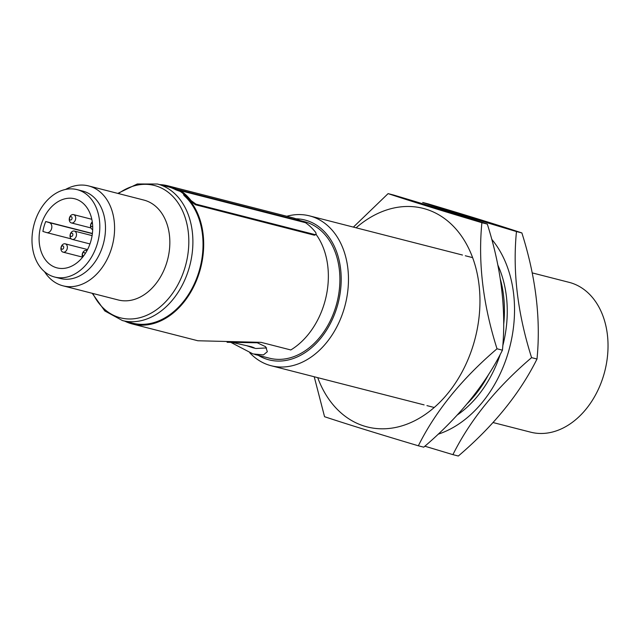 <?xml version="1.0" encoding="UTF-8"?>
<svg xmlns="http://www.w3.org/2000/svg" width="640" height="640" viewBox="0 0 640 640"><rect width="100%" height="100%" fill="white"/><g stroke="black" fill="none" stroke-linecap="round" stroke-linejoin="round"><path stroke-width="0.96" d="M231.032 342.152L251.368 346.752L254.2 347.8L252.584 347.672L246.368 345.6M252.584 347.672L255.856 348.504L266.608 347.912M503.68 324.584A103.128 75.544 -75.6 0 0 500.384 279.248M502.784 345.752A103.128 75.544 -75.6 0 0 497.872 265.136M428.088 203.856C468.24 215.824 499.496 225.512 521.88 232.936C535.88 277.16 540.92 319.192 537 359.024C519.816 393.576 493.592 425.912 458.328 456.024L452.92 454.64C470.096 420.088 496.32 387.752 531.584 357.64C517.576 313.416 512.536 271.384 516.464 231.552C476.136 219.536 444.872 209.84 422.68 202.472L428.088 203.856M438.16 434.2A112.792 82.624 -75.6 0 0 508.704 350.976A112.792 82.624 -75.6 0 0 491.712 239.272M467.48 403.4A103.128 75.544 -75.6 0 0 488.656 374.352M457.304 414.984A103.128 75.544 -75.6 0 0 500.264 354.312M424.864 446.208L452.92 454.64M531.584 357.64L537 359.024M516.464 231.552L521.88 232.936M356.088 227.8A112.792 82.624 104.4 0 1 451.864 224.744A112.792 82.624 104.4 0 1 474.128 342.128A112.792 82.624 104.4 0 1 397.136 427.136A112.792 82.624 104.4 0 1 317.72 377.648M314.216 376.752L324.56 416.712C346.752 424.072 378.016 433.768 418.344 445.792C435.528 411.24 461.752 378.904 497.016 348.784C483.008 304.56 477.968 262.536 481.896 222.704C441.568 210.68 410.304 200.992 388.104 193.624L353.384 227.104M388.104 193.624L393.52 195.008C433.664 206.968 464.928 216.664 487.312 224.088C501.312 268.312 506.352 310.336 502.432 350.176C485.248 384.728 459.024 417.056 423.76 447.176L418.344 445.792M487.312 224.088L481.896 222.704M502.432 350.176L497.016 348.784M230.296 342.104L252.968 353.928L263.456 354.904L267.352 351.688L265.608 346.704L257.28 342.776L227.096 342.288M493.056 422.544L530.696 432.184A77.344 56.656 -75.6 0 0 604.032 374.04A77.344 56.656 -75.6 0 0 569.064 282.328L532.224 272.896M286.792 216.264A77.344 56.656 104.4 0 1 309.504 215.872A77.344 56.656 104.4 0 1 311.504 216.432A77.344 56.656 104.4 0 1 344.472 307.584A77.344 56.656 104.4 0 1 271.136 365.728A77.344 56.656 104.4 0 1 269.144 365.16A77.344 56.656 104.4 0 1 249.776 352.8M295.928 218.784A72.192 52.88 104.4 0 1 306.696 220.52A72.192 52.88 104.4 0 1 337.464 305.6A72.192 52.88 104.4 0 1 267.152 359.336A72.192 52.88 104.4 0 1 258.336 355.352M254.736 354.432L269.448 358.192A70.472 51.624 -75.6 0 0 336.256 305.224A70.472 51.624 -75.6 0 0 304.4 221.664L300.048 220.544M190.528 201.184L191.04 200.568L195.92 204.128L314.928 234.6L314.424 235.216L195.408 204.744L190.528 201.184A71.416 52.312 104.4 0 0 180.448 191.528A1.288 0.944 104.4 0 0 180.28 191.44L176.088 189.936A1.288 0.944 -75.6 0 1 175.992 189.896A70.472 51.624 -75.6 0 0 167.536 186.616L157.392 184.016A70.472 51.624 104.4 0 1 189.248 267.584A70.472 51.624 104.4 0 1 122.432 320.552L104.8 310.944L92.216 293.304M122.432 320.552L132.584 323.152A70.472 51.624 -75.6 0 0 199.392 270.184A70.472 51.624 -75.6 0 0 184.016 195.488L183.304 193.696M65.568 189.44A51.56 37.776 104.4 0 1 88.608 185.928L143.864 200.072A51.56 37.776 104.4 0 1 167.176 261.216A51.56 37.776 104.4 0 1 118.288 299.976L63.032 285.832A51.56 37.776 104.4 0 1 44.512 271.672M314.928 234.6L316.256 234.432L315.72 232.488A72.272 52.944 -75.6 0 0 305.488 222.688A2.152 1.576 -75.6 0 0 305.208 222.544L301.016 221.04A71.328 52.248 -75.6 0 0 292.432 217.704L167.752 185.784A71.328 52.248 -75.6 0 0 159.704 184.616M176.312 189.104L300.992 221.024L176.312 189.104A71.328 52.248 -75.6 0 0 167.752 185.784M124.744 321.144A71.328 52.248 -75.6 0 0 132.368 323.984L197.872 340.76L261.048 342.344L290.8 349.96A71.328 52.248 -75.6 0 0 324.672 302.288A71.328 52.248 -75.6 0 0 316.176 234.528M132.368 323.984A71.328 52.248 -75.6 0 0 200 270.368A71.328 52.248 -75.6 0 0 184.4 194.736L184.016 195.488M88.608 185.928A51.56 37.776 104.4 0 1 111.92 247.072A51.56 37.776 104.4 0 1 63.032 285.832M77.096 189.632L82.76 191.08A45.12 33.048 104.4 0 1 103.16 244.584A45.12 33.048 104.4 0 1 60.376 278.496L54.712 277.048A45.12 33.048 104.4 0 1 34.32 223.544A45.12 33.048 104.4 0 1 77.096 189.632A45.12 33.048 104.4 0 1 97.488 243.128A45.12 33.048 104.4 0 1 54.712 277.048M44.048 226.392A35.664 26.128 -75.6 0 0 42.904 231.432L46.552 232.568A5.16 3.776 104.4 0 0 46.68 232.6A5.16 3.776 104.4 0 0 51.576 228.728A5.16 3.776 104.4 0 0 49.376 222.648L45.728 221.52A35.664 26.128 -75.6 0 0 44.048 226.392M40.936 225.6A35.664 26.128 -75.6 0 0 57.056 267.888A35.664 26.128 -75.6 0 0 90.872 241.08A35.664 26.128 -75.6 0 0 74.752 198.792A35.664 26.128 -75.6 0 0 40.936 225.6M69.456 217.84A4.296 3.144 104.4 0 1 73.528 214.608A4.296 3.144 104.4 0 1 75.472 219.704A4.296 3.144 104.4 0 1 71.4 222.936A4.296 3.144 104.4 0 1 69.456 217.84M92.688 229.536L92.664 229.528A4.296 3.144 104.4 0 1 92.664 229.528A4.296 3.144 104.4 0 1 90.728 224.432A4.296 3.144 104.4 0 1 92.28 221.912M82.616 257.224A4.296 3.144 104.4 0 1 82.408 253.648A4.296 3.144 104.4 0 1 86.48 250.416A4.296 3.144 104.4 0 1 87 250.624M61.136 247.048A4.296 3.144 104.4 0 1 65.208 243.824A4.296 3.144 104.4 0 1 67.152 248.92A4.296 3.144 104.4 0 1 63.072 252.144A4.296 3.144 104.4 0 1 61.136 247.048M70.264 234.288A4.296 3.144 104.4 0 1 74.336 231.064A4.296 3.144 104.4 0 1 76.28 236.16A4.296 3.144 104.4 0 1 72.208 239.384A4.296 3.144 104.4 0 1 70.264 234.288M69.56 217.96A1.72 1.256 104.4 0 1 71.232 216.68A1.72 1.256 104.4 0 1 71.968 218.712A1.72 1.256 104.4 0 1 70.288 219.992A1.72 1.256 104.4 0 1 69.56 217.96M92.68 226.256A1.72 1.256 104.4 0 1 91.192 226.368A1.72 1.256 104.4 0 1 90.832 224.56A1.72 1.256 104.4 0 1 92.456 223.264M83.704 255.824A1.72 1.256 104.4 0 1 82.512 253.768A1.72 1.256 104.4 0 1 83.976 252.456A1.72 1.256 104.4 0 1 85 253.96M61.24 247.176A1.72 1.256 104.4 0 1 62.912 245.896A1.72 1.256 104.4 0 1 63.648 247.92A1.72 1.256 104.4 0 1 61.968 249.2A1.72 1.256 104.4 0 1 61.24 247.176M70.368 234.416A1.72 1.256 104.4 0 1 72.04 233.136A1.72 1.256 104.4 0 1 72.776 235.16A1.72 1.256 104.4 0 1 71.096 236.44A1.72 1.256 104.4 0 1 70.368 234.416M176.344 189.12L180.528 190.624A2.152 1.576 104.4 0 1 180.808 190.76A72.272 52.944 -75.6 0 1 191.04 200.568M314.424 235.216L316.256 234.432M92.392 233.464L45.728 221.52M118.44 193.56A68.32 50.048 104.4 0 1 173.656 197.296A68.32 50.048 104.4 0 1 185.288 266.488A68.32 50.048 104.4 0 1 141.2 317.32A68.32 50.048 104.4 0 1 92.856 293.464M46.816 232.632L71.248 238.888L46.68 232.6M305.488 222.688L180.808 190.76M195.408 204.744L195.92 204.128M305.208 222.544L180.528 190.624M92.368 233.656L49.376 222.648M472.616 257.632L465.304 255.76M462.472 255.032L309.504 215.872M91.808 219.288L73.528 214.608M87.04 250.56L86.48 250.416M87.568 249.544L65.208 243.824M92.096 235.608L74.336 231.064M434.248 407.488L432.736 407.104M432.176 406.96L426.936 405.616M424.104 404.888L271.136 365.728M117.792 193.4L137.312 183.976L157.392 184.016M90.896 227.928L71.4 222.936M82.576 257.136L63.072 252.144M89.96 243.936L72.208 239.384"/></g></svg>
